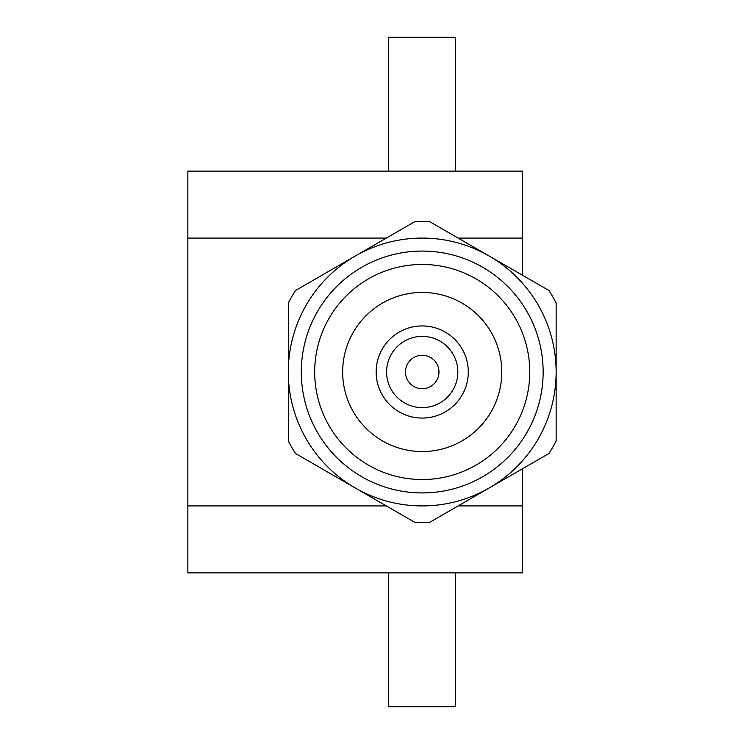 <?xml version="1.0" encoding="UTF-8"?>
<svg xmlns="http://www.w3.org/2000/svg" width="744" height="744" viewBox="0 0 744 744"><rect width="100%" height="100%" fill="white"/><g stroke="black" fill="none" stroke-linecap="round" stroke-linejoin="round"><path stroke-width="1.12" d="M388.74 572.88L388.74 706.8L455.7 706.8L455.7 572.88M386.341 505.92L187.86 505.92L187.86 171.12L522.66 171.12L522.66 275.354M187.86 505.92L187.86 572.88L522.66 572.88L522.66 505.92L458.099 505.92M522.66 468.646L522.66 505.92M388.74 171.12L388.74 37.2L455.7 37.2L455.7 171.12M405.48 372A16.74 16.74 0 0 0 430.59 386.499A16.74 16.74 0 0 0 430.59 357.501A16.74 16.74 0 0 0 405.48 372M556.14 372L556.14 302.975A150.66 150.66 0 0 0 548.951 290.532L489.18 256.02A133.92 133.92 0 0 1 556.14 372L556.14 441.025A150.66 150.66 0 0 1 548.951 453.468L429.409 522.493A150.66 150.66 0 0 1 415.031 522.493L295.489 453.468A150.66 150.66 0 0 1 288.3 441.025L288.3 302.975A150.66 150.66 0 0 1 295.489 290.532L415.031 221.507A150.66 150.66 0 0 1 429.409 221.507L489.18 256.02A133.92 133.92 0 0 0 288.3 372A133.92 133.92 0 0 0 489.18 487.98A133.92 133.92 0 0 0 556.14 372M301.292 372A120.928 120.928 0 0 0 422.22 492.928A120.928 120.928 0 0 0 543.148 372A120.928 120.928 0 0 0 422.22 251.072A120.928 120.928 0 0 0 301.292 372M422.22 451.552A79.552 79.552 0 0 0 491.114 332.224A79.552 79.552 0 0 0 353.326 332.224A79.552 79.552 0 0 0 422.22 451.552M422.22 479.536A107.536 107.536 0 0 0 515.35 318.227A107.536 107.536 0 0 0 329.09 318.227A107.536 107.536 0 0 0 422.22 479.536M386.601 372A35.619 35.619 0 0 0 440.029 402.848A35.619 35.619 0 0 0 440.029 341.152A35.619 35.619 0 0 0 386.601 372M376.148 372A46.072 46.072 0 0 0 422.22 418.072A46.072 46.072 0 0 0 468.292 372A46.072 46.072 0 0 0 422.22 325.928A46.072 46.072 0 0 0 376.148 372M187.86 238.08L386.341 238.08M458.099 238.08L522.66 238.08"/></g></svg>
